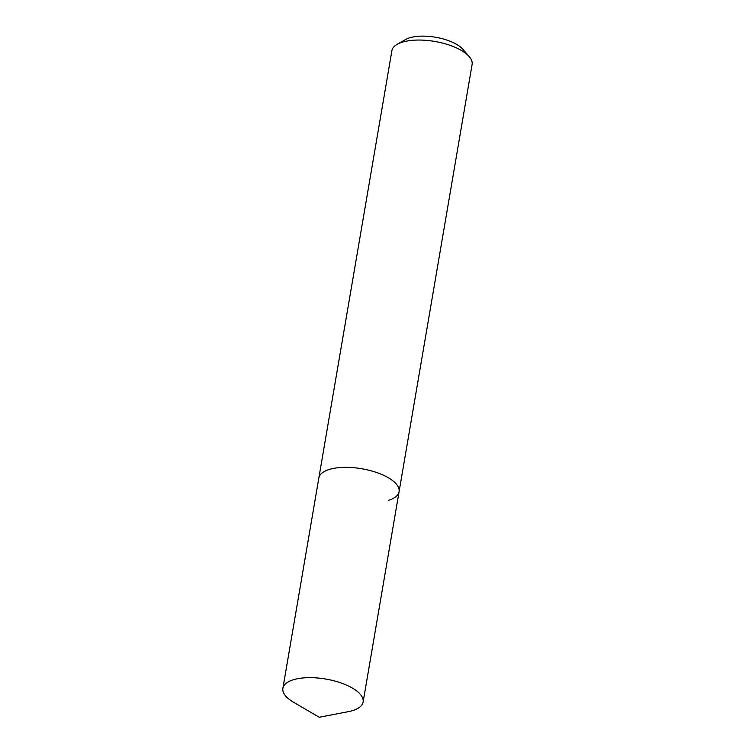 <?xml version="1.0" encoding="UTF-8"?>
<svg xmlns="http://www.w3.org/2000/svg" width="755" height="755" viewBox="0 0 755 755"><rect width="100%" height="100%" fill="white"/><g stroke="black" fill="none" stroke-linecap="round" stroke-linejoin="round"><path stroke-width="1.13" d="M388.4 500.338A40.694 16.355 -170.3 0 0 399.074 491.722L472.111 64.42A40.694 16.355 -170.3 0 0 469.251 56.644L462.928 49.339A32.389 13.024 -170.3 0 0 409.842 37.75A32.389 13.024 -170.3 0 0 405.548 39.534L397.158 44.328A40.694 16.355 -170.3 0 0 391.883 50.708L282.889 688.324A40.694 16.355 -170.3 0 0 293.601 702.273L319.233 717.25L348.385 711.644A40.694 16.355 -170.3 0 0 352.443 710.653A40.694 16.355 -170.3 0 0 363.117 702.037A40.694 16.355 -170.3 0 0 338.995 682.265A40.694 16.355 -170.3 0 0 293.563 679.698A40.694 16.355 -170.3 0 0 282.889 688.324M469.251 56.644A40.694 16.355 -170.3 0 0 402.557 42.091A40.694 16.355 -170.3 0 0 397.158 44.328M329.51 469.384A40.694 16.355 -170.3 0 0 318.836 478A40.694 16.355 -170.3 0 1 329.51 469.384A40.694 16.355 -170.3 0 1 374.942 471.95A40.694 16.355 -170.3 0 1 399.074 491.722A40.694 16.355 -170.3 0 0 374.942 471.95A40.694 16.355 -170.3 0 0 329.51 469.384M399.074 491.722L363.117 702.037"/></g></svg>
